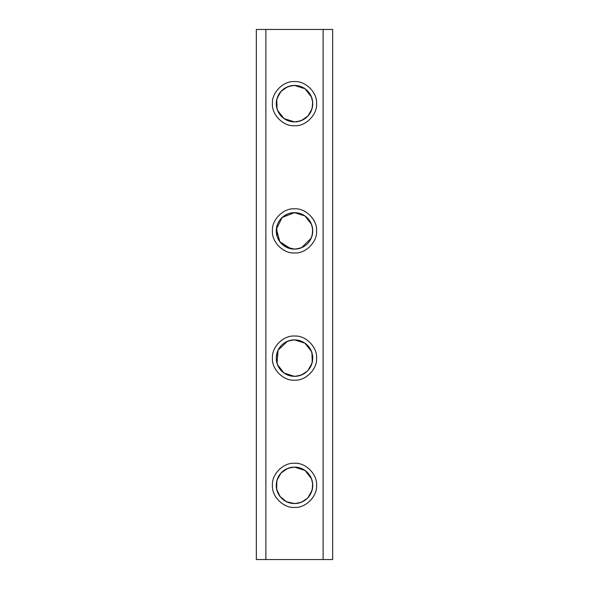 <?xml version="1.0" encoding="UTF-8"?>
<svg xmlns="http://www.w3.org/2000/svg" width="589" height="589" viewBox="0 0 589 589"><rect width="100%" height="100%" fill="white"/><g stroke="black" fill="none" stroke-linecap="round" stroke-linejoin="round"><path stroke-width="0.88" d="M277.493 110.246L284.001 118.573L294.5 121.901L300.397 120.922M301.561 120.48L307.937 115.989L311.956 108.943M312.251 107.846L312.649 101.875M312.384 100.086L311.956 98.4M311.5 97.06L304.992 88.748L294.5 85.427L288.61 86.406M287.447 86.848L281.071 91.324L277.051 98.363M276.756 99.46L277.036 108.899M279.775 241.645L286.136 247.093L294.5 249.125L300.397 248.146M301.561 247.704L311.264 238.066M312.251 235.07L312.649 229.099M312.384 227.31L311.956 225.624M311.5 224.284L304.992 215.972L294.5 212.651L288.61 213.63M287.41 214.087L281.557 218.048M276.756 226.684L277.036 236.123M277.493 237.47L279.355 241.048M277.493 364.694L284.001 373.021L294.5 376.349L300.397 375.37M301.561 374.928L307.23 371.166M307.937 370.437L311.956 363.391M312.251 362.294L311.956 352.848M311.5 351.508L304.992 343.196L294.5 339.875L288.61 340.854M287.41 341.311L278.082 350.183L277.036 363.347M276.756 481.132L276.742 489.474L280.18 496.63L286.416 501.681L294.5 503.573L300.397 502.594M301.561 502.152L307.23 498.39M307.937 497.661L311.956 490.615M312.251 489.518L312.649 483.547M312.384 481.758L311.956 480.072M311.5 478.732L304.992 470.42L294.5 467.099L288.61 468.078M287.447 468.52L281.071 472.996L277.051 480.035M294.5 121.901A18.237 18.237 0 0 1 276.263 103.664A18.237 18.237 0 0 1 294.5 85.427C305.698 86.524 311.772 92.606 312.737 103.664C311.787 114.715 305.713 120.789 294.5 121.901C283.302 120.804 277.228 114.722 276.263 103.664C277.213 92.613 283.287 86.539 294.5 85.427A18.237 18.237 0 0 1 312.737 103.664A18.237 18.237 0 0 1 294.5 121.901M294.5 249.125A18.237 18.237 0 0 1 276.263 230.888A18.237 18.237 0 0 1 294.5 212.651C305.698 213.748 311.772 219.83 312.737 230.888C311.787 241.939 305.713 248.013 294.5 249.125A18.237 18.237 0 0 0 312.737 230.888A18.237 18.237 0 0 0 294.5 212.651L282.153 217.466L276.359 229.025L279.856 241.755L290.797 248.742M294.5 376.349A18.237 18.237 0 0 1 276.263 358.112A18.237 18.237 0 0 1 294.5 339.875C305.698 340.972 311.772 347.054 312.737 358.112C311.787 369.163 305.713 375.237 294.5 376.349C283.302 375.252 277.228 369.17 276.263 358.112C277.213 347.061 283.287 340.987 294.5 339.875A18.237 18.237 0 0 1 312.737 358.112A18.237 18.237 0 0 1 294.5 376.349M294.5 503.573A18.237 18.237 0 0 1 276.263 485.336A18.237 18.237 0 0 1 294.5 467.099C305.698 468.196 311.772 474.278 312.737 485.336C311.787 496.387 305.713 502.461 294.5 503.573C283.302 502.476 277.228 496.394 276.263 485.336C277.213 474.285 283.287 468.211 294.5 467.099A18.237 18.237 0 0 1 312.737 485.336A18.237 18.237 0 0 1 294.5 503.573M294.5 125.715C283.545 126.664 271.5 114.619 272.449 103.664C271.5 92.709 283.545 80.664 294.5 81.613C305.455 80.664 317.5 92.709 316.551 103.664C317.5 114.619 305.455 126.664 294.5 125.715M294.5 252.939C283.545 253.888 271.5 241.843 272.449 230.888C271.5 219.933 283.545 207.888 294.5 208.837C305.455 207.888 317.5 219.933 316.551 230.888C317.5 241.843 305.455 253.888 294.5 252.939M294.5 380.163C283.545 381.112 271.5 369.067 272.449 358.112C271.5 347.157 283.545 335.112 294.5 336.061C305.455 335.112 317.5 347.157 316.551 358.112C317.5 369.067 305.455 381.112 294.5 380.163M294.5 507.387C283.545 508.336 271.5 496.291 272.449 485.336C271.5 474.381 283.545 462.336 294.5 463.285C305.455 462.336 317.5 474.381 316.551 485.336C317.5 496.291 305.455 508.336 294.5 507.387M323.125 29.45L265.875 29.45L265.875 559.55L323.125 559.55L323.125 29.45L332.667 29.45L332.667 559.55L323.125 559.55M265.875 29.45L256.333 29.45L256.333 559.55L265.875 559.55"/></g></svg>
